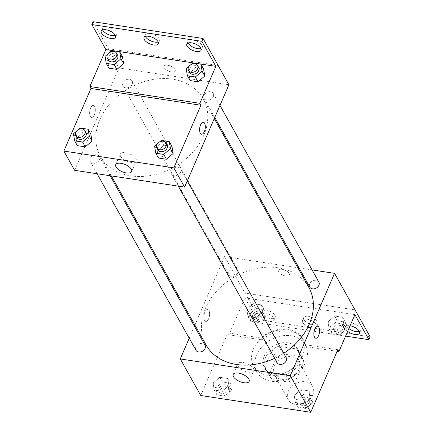 <?xml version="1.0" encoding="UTF-8"?>
<svg xmlns="http://www.w3.org/2000/svg" width="434" height="434" viewBox="0 0 434 434"><rect width="100%" height="100%" fill="white"/><g stroke="black" fill="none" stroke-linecap="round" stroke-linejoin="round"><path stroke-width="0.33" stroke-dasharray="2.17 1.63" d="M312.746 395A13.861 10.693 -29.2 0 0 312.621 386.363A13.861 10.693 -29.2 0 0 295.304 383.808A13.861 10.693 -29.2 0 0 288.431 399.909A13.861 10.693 -29.2 0 0 300.691 404.352A13.861 10.693 -29.2 0 0 312.746 395M298.733 369.98A13.861 10.693 -29.2 0 0 298.608 361.343A13.861 10.693 -29.2 0 0 281.292 358.788A13.861 10.693 -29.2 0 0 274.418 374.889A13.861 10.693 -29.2 0 0 286.679 379.332A13.861 10.693 -29.2 0 0 298.733 369.98M289.939 382.278L272.015 379.544A18.619 14.36 -29.2 0 1 270.268 377.211A18.619 14.36 -29.2 0 1 269.156 374.358L276.377 357.67A18.619 14.36 -29.2 0 1 283.087 353.949L301.017 356.683A18.619 14.36 -29.2 0 1 302.758 359.016A18.619 14.36 -29.2 0 1 303.871 361.869L296.65 378.556A18.619 14.36 -29.2 0 1 289.939 382.278L285.626 374.58L267.702 371.846L272.015 379.544M283.087 353.949L278.774 346.251L296.704 348.985L301.017 356.683M303.871 361.869L299.558 354.171L292.337 370.858L296.65 378.556M299.558 354.171A18.619 14.36 -29.2 0 0 298.446 351.318A18.619 14.36 -29.2 0 0 296.704 348.985M278.774 346.251A18.619 14.36 -29.2 0 0 272.064 349.972L276.377 357.67M267.702 371.846A18.619 14.36 -29.2 0 1 265.961 369.513A18.619 14.36 -29.2 0 1 264.843 366.659L272.064 349.972M285.626 374.58A18.619 14.36 -29.2 0 0 292.337 370.858M288.968 344.775A19.058 14.702 150.8 0 1 298.831 351.101A19.058 14.702 150.8 0 1 289.386 373.24A19.058 14.702 150.8 0 1 265.57 369.73A19.058 14.702 150.8 0 1 269.237 352.093A19.058 14.702 150.8 0 1 288.968 344.775M287.894 342.849A19.058 14.702 -29.2 0 0 268.158 350.167A19.058 14.702 -29.2 0 0 264.496 367.804A19.058 14.702 -29.2 0 0 281.346 373.913A19.058 14.702 -29.2 0 0 297.925 361.055A19.058 14.702 -29.2 0 0 297.751 349.175A19.058 14.702 -29.2 0 0 287.894 342.849M264.843 366.659L269.156 374.358M305.563 362.222A27.722 21.38 -29.2 0 0 305.314 344.943A27.722 21.38 -29.2 0 0 270.675 339.833A27.722 21.38 -29.2 0 0 256.933 372.036A27.722 21.38 -29.2 0 0 281.449 380.922A27.722 21.38 -29.2 0 0 305.563 362.222M302.33 356.45A27.722 21.38 -29.2 0 0 302.08 339.171A27.722 21.38 -29.2 0 0 267.442 334.061A27.722 21.38 -29.2 0 0 253.7 366.263A27.722 21.38 -29.2 0 0 278.216 375.15A27.722 21.38 -29.2 0 0 302.33 356.45M337.82 349.69L304.814 344.65A28.557 22.02 150.8 0 0 302.807 338.764A28.557 22.02 150.8 0 0 260.85 337.94L227.845 332.9L228.919 334.826L244.917 297.854L258.93 322.874L260.161 320.032L245.069 293.086L355.034 309.925M200.747 395.51L227.845 332.9M310.055 397.886L303.317 403.68L295.38 402.47L294.181 395.466L300.919 389.672L308.856 390.882L310.055 397.886L303.317 403.68L295.38 402.47L294.181 395.466L300.919 389.672L308.856 390.882L310.055 397.886L312.751 402.698L306.013 408.492L298.077 407.282L296.878 400.278L303.616 394.484L311.552 395.694L312.751 402.698M228.913 385.5L222.175 391.289L214.239 390.079L213.04 383.076L219.778 377.282L227.714 378.497L228.913 385.5L222.175 391.289L214.239 390.079L213.04 383.076L219.778 377.282L227.714 378.497L228.913 385.5L231.61 390.312L224.872 396.101L216.935 394.891L215.736 387.887L222.474 382.094L230.411 383.309L231.61 390.312M286.174 357.567A5.197 4.009 -29.2 0 0 279.68 356.607A5.197 4.009 -29.2 0 0 277.104 362.645M318.86 282.035A5.197 4.009 -29.2 0 0 312.366 281.075A5.197 4.009 -29.2 0 0 309.789 287.113M194.909 325.109L224.573 256.559L297.827 267.745M299.048 267.935L312.073 269.921M189.229 338.232L194.421 326.232M237.767 272.888A5.197 4.009 -29.2 0 0 237.718 269.644A5.197 4.009 -29.2 0 0 231.224 268.689A5.197 4.009 -29.2 0 0 228.647 274.727A5.197 4.009 -29.2 0 0 233.242 276.393A5.197 4.009 -29.2 0 0 237.767 272.888M205.032 345.176A5.197 4.009 -29.2 0 0 198.539 344.222A5.197 4.009 -29.2 0 0 195.962 350.26M308.813 287.362A58.91 45.434 -29.2 0 0 256.716 268.478A58.91 45.434 -29.2 0 0 205.477 308.216A58.91 45.434 -29.2 0 0 206.009 344.932M274.679 358.316A58.91 45.434 -29.2 0 0 283.771 353.281M281.986 269.286A6.065 2.718 -156.6 0 0 278.308 270.246A6.065 2.718 -156.6 0 0 282.794 275.151A6.065 2.718 -156.6 0 0 289.44 275.064A6.065 2.718 -156.6 0 0 287.574 271.689A6.065 2.718 -156.6 0 0 281.986 269.286A6.065 2.718 23.4 0 1 287.574 271.695A6.065 2.718 23.4 0 1 289.44 275.069A6.065 2.718 23.4 0 1 282.794 275.151A6.065 2.718 23.4 0 1 278.308 270.252A6.065 2.718 23.4 0 1 281.986 269.292M224.573 256.559L245.053 293.129M204.577 320.428A6.065 2.745 98.7 0 0 205.819 321.442A6.065 2.745 98.7 0 0 209.443 315.865A6.065 2.745 98.7 0 0 207.647 309.453A6.065 2.745 98.7 0 0 204.349 313.489A6.065 2.745 98.7 0 0 204.577 320.428A6.065 2.745 -81.3 0 1 204.354 313.489A6.065 2.745 -81.3 0 1 207.647 309.453A6.065 2.745 -81.3 0 1 209.448 315.865A6.065 2.745 -81.3 0 1 205.819 321.442A6.065 2.745 -81.3 0 1 204.582 320.428M238.103 366.171A8.691 3.89 -156.6 0 0 246.366 371.694A8.691 3.89 -156.6 0 0 253.744 370.793A8.691 3.89 -156.6 0 0 247.309 363.768A8.691 3.89 -156.6 0 0 237.789 363.887A8.691 3.89 -156.6 0 0 238.103 366.171M317.628 326.243L317.623 326.243A6.065 2.745 98.7 0 0 317.623 326.243A6.065 2.745 98.7 0 0 313.999 331.826A6.065 2.745 98.7 0 0 315.795 338.238L315.795 338.238M355.001 309.871L245.069 293.086M304.814 344.65L305.894 346.576A28.557 22.02 -29.2 0 0 303.881 340.69A28.557 22.02 -29.2 0 0 261.93 339.865L228.919 334.826M337.109 351.345L305.894 346.576M370.142 336.822L260.161 320.032M345.61 336.111L258.93 322.874M348.887 328.533A7.796 3.494 23.4 0 1 346.739 326.211A7.796 3.494 23.4 0 1 346.451 324.165A7.796 3.494 23.4 0 1 354.996 324.057A7.796 3.494 23.4 0 1 360.768 330.355A7.796 3.494 23.4 0 1 359.406 331.457M261.197 313.147A7.796 3.494 23.4 0 1 260.915 311.102A7.796 3.494 23.4 0 1 269.454 310.994A7.796 3.494 23.4 0 1 275.227 317.297A7.796 3.494 23.4 0 1 268.608 318.106A7.796 3.494 23.4 0 1 261.197 313.147M303.968 319.679A7.796 3.494 23.4 0 1 303.686 317.634A7.796 3.494 23.4 0 1 312.225 317.525A7.796 3.494 23.4 0 1 317.997 323.824A7.796 3.494 23.4 0 1 311.379 324.632A7.796 3.494 23.4 0 1 303.968 319.679M260.85 337.94L261.93 339.865M255.941 317.683L248.004 316.473L246.805 309.469L253.543 303.675L261.48 304.89L262.678 311.894L255.941 317.683L248.004 316.473L246.805 309.469L253.543 303.675L261.48 304.89L262.678 311.894L255.941 317.683L258.637 322.495L250.7 321.285L249.496 314.281L256.234 308.487L264.17 309.702L265.375 316.706L258.637 322.495M337.082 330.073L329.146 328.863L327.947 321.86L334.679 316.066L342.621 317.276L343.82 324.279L337.082 330.073L329.146 328.863L327.947 321.86L334.679 316.066L342.621 317.276L343.82 324.279L337.082 330.073L339.773 334.885L331.836 333.675L330.637 326.672L337.375 320.878L345.312 322.088L346.511 329.091L339.773 334.885M354.898 314.645L244.917 297.854M347.661 331.375A7.796 3.494 23.4 0 1 345.507 329.053A7.796 3.494 23.4 0 1 345.225 327.008A7.796 3.494 23.4 0 1 350.075 325.793M259.966 315.995A7.796 3.494 23.4 0 1 259.684 313.945A7.796 3.494 23.4 0 1 268.228 313.836A7.796 3.494 23.4 0 1 273.995 320.14A7.796 3.494 23.4 0 1 267.377 320.948A7.796 3.494 23.4 0 1 259.966 315.995M302.737 322.522A7.796 3.494 23.4 0 1 302.455 320.476A7.796 3.494 23.4 0 1 310.994 320.368A7.796 3.494 23.4 0 1 316.766 326.672A7.796 3.494 23.4 0 1 310.147 327.475A7.796 3.494 23.4 0 1 302.737 322.522M203.714 135.451A58.91 45.434 -29.2 0 0 203.177 98.735A58.91 45.434 -29.2 0 0 129.576 87.88A58.91 45.434 -29.2 0 0 100.379 156.311A58.91 45.434 -29.2 0 0 152.47 175.195A58.91 45.434 -29.2 0 0 203.714 135.451M180.587 172.184A5.197 4.009 150.8 0 1 176.068 175.689A5.197 4.009 150.8 0 1 171.473 174.023A5.197 4.009 150.8 0 1 171.425 170.784A5.197 4.009 150.8 0 1 175.944 167.274A5.197 4.009 150.8 0 1 180.544 168.945A5.197 4.009 150.8 0 1 180.587 172.184M132.131 84.261A5.197 4.009 -29.2 0 0 132.088 81.022A5.197 4.009 -29.2 0 0 125.594 80.068A5.197 4.009 -29.2 0 0 123.017 86.106A5.197 4.009 -29.2 0 0 127.612 87.771A5.197 4.009 -29.2 0 0 132.131 84.261M213.273 96.652A5.197 4.009 -29.2 0 0 213.224 93.413A5.197 4.009 -29.2 0 0 206.73 92.453A5.197 4.009 -29.2 0 0 204.154 98.491A5.197 4.009 -29.2 0 0 208.754 100.156A5.197 4.009 -29.2 0 0 213.273 96.652M99.446 159.793A5.197 4.009 -29.2 0 0 99.402 156.555A5.197 4.009 -29.2 0 0 92.909 155.594A5.197 4.009 -29.2 0 0 90.332 161.632A5.197 4.009 -29.2 0 0 94.927 163.298A5.197 4.009 -29.2 0 0 99.446 159.793M74.637 170.318L118.938 67.937L228.919 84.733M167.73 65.268A6.065 2.718 -156.6 0 0 164.052 66.228A6.065 2.718 -156.6 0 0 168.538 71.127A6.065 2.718 -156.6 0 0 175.184 71.046A6.065 2.718 -156.6 0 0 173.318 67.671A6.065 2.718 -156.6 0 0 167.73 65.268A6.065 2.718 23.4 0 1 173.318 67.671A6.065 2.718 23.4 0 1 175.184 71.046A6.065 2.718 23.4 0 1 168.538 71.133A6.065 2.718 23.4 0 1 164.052 66.228A6.065 2.718 23.4 0 1 167.73 65.268M93.088 21.7L118.938 67.937M108.158 48.689L218.139 65.485M76.151 138.636L77.35 145.64L76.151 138.636L82.889 132.842L76.151 138.636L73.454 133.824M90.825 134.052L82.889 132.842L90.825 134.052M157.292 151.027L158.491 158.03L157.292 151.027L164.03 145.233L157.292 151.027L154.596 146.215M171.967 146.442L164.03 145.233L171.967 146.442M90.321 116.404A6.065 2.745 98.7 0 0 91.563 117.424A6.065 2.745 98.7 0 0 95.187 111.842A6.065 2.745 98.7 0 0 93.391 105.435A6.065 2.745 98.7 0 0 90.093 109.471A6.065 2.745 98.7 0 0 90.321 116.404A6.065 2.745 -81.3 0 1 90.098 109.471A6.065 2.745 -81.3 0 1 93.397 105.435A6.065 2.745 -81.3 0 1 95.192 111.842A6.065 2.745 -81.3 0 1 91.563 117.424A6.065 2.745 -81.3 0 1 90.326 116.404M203.372 122.225L203.372 122.225A6.065 2.745 98.7 0 0 199.743 127.808A6.065 2.745 98.7 0 0 201.539 134.214L201.539 134.214M120.614 156.376A8.691 3.89 -156.6 0 0 128.876 161.898A8.691 3.89 -156.6 0 0 136.254 160.998A8.691 3.89 -156.6 0 0 129.82 153.972A8.691 3.89 -156.6 0 0 120.299 154.097A8.691 3.89 -156.6 0 0 120.614 156.376M145.363 36.44A7.796 3.494 23.4 0 1 145.238 34.698A7.796 3.494 23.4 0 1 153.777 34.59A7.796 3.494 23.4 0 1 159.549 40.894A7.796 3.494 23.4 0 1 158.188 41.989M102.592 29.913A7.796 3.494 23.4 0 1 102.467 28.167A7.796 3.494 23.4 0 1 109.086 27.358A7.796 3.494 23.4 0 1 116.496 32.317A7.796 3.494 23.4 0 1 116.779 34.362A7.796 3.494 23.4 0 1 115.417 35.463M188.134 42.971A7.796 3.494 23.4 0 1 188.003 41.23A7.796 3.494 23.4 0 1 194.622 40.422A7.796 3.494 23.4 0 1 202.038 45.375A7.796 3.494 23.4 0 1 202.32 47.42A7.796 3.494 23.4 0 1 200.958 48.521M108.18 48.646L218.161 65.436M203.573 68.99L195.636 67.775L188.898 73.568L190.097 80.572L188.898 73.568L195.636 67.775L203.573 68.99M122.431 56.599L114.495 55.389L107.757 61.178L108.956 68.181L107.757 61.178L114.495 55.389L122.431 56.599M157.526 143.692L159.49 142.005M167.068 144.885A5.197 4.009 -29.2 0 0 160.575 143.925A5.197 4.009 -29.2 0 0 157.998 149.963M161.334 140.421L164.03 145.233M76.384 131.301L78.348 129.62M85.927 132.495A5.197 4.009 -29.2 0 0 79.433 131.54A5.197 4.009 -29.2 0 0 76.856 137.573M80.192 128.03L82.889 132.842M189.137 66.234L191.096 64.552M198.674 67.427A5.197 4.009 -29.2 0 0 192.181 66.473A5.197 4.009 -29.2 0 0 189.604 72.511M186.202 68.756L188.898 73.568M192.94 62.963L195.636 67.775M107.995 53.849L109.954 52.161M117.533 55.042A5.197 4.009 -29.2 0 0 111.039 54.082A5.197 4.009 -29.2 0 0 108.462 60.12M105.061 56.366L107.757 61.178M111.798 50.577L114.495 55.389M309.393 402.188A5.197 4.009 -29.2 0 0 309.35 398.949A5.197 4.009 -29.2 0 0 302.856 397.989A5.197 4.009 -29.2 0 0 300.279 404.027A5.197 4.009 -29.2 0 0 304.874 405.692A5.197 4.009 -29.2 0 0 309.393 402.188M294.181 395.466L296.878 400.278M300.919 389.672L303.616 394.484M308.856 390.882L311.552 395.694M303.317 403.68L306.013 408.492M295.38 402.47L298.077 407.282M310.473 404.114A5.197 4.009 -29.2 0 0 310.424 400.875A5.197 4.009 -29.2 0 0 303.93 399.915A5.197 4.009 -29.2 0 0 301.353 405.953A5.197 4.009 -29.2 0 0 305.954 407.618A5.197 4.009 -29.2 0 0 310.473 404.114M228.257 389.797A5.197 4.009 -29.2 0 0 228.208 386.558A5.197 4.009 -29.2 0 0 221.714 385.604A5.197 4.009 -29.2 0 0 219.137 391.636A5.197 4.009 -29.2 0 0 223.732 393.307A5.197 4.009 -29.2 0 0 228.257 389.797M213.04 383.076L215.736 387.887M219.778 377.282L222.474 382.094M227.714 378.497L230.411 383.309M222.175 391.289L224.872 396.101M214.239 390.079L216.935 394.891M229.331 391.723A5.197 4.009 -29.2 0 0 229.288 388.484A5.197 4.009 -29.2 0 0 222.788 387.524A5.197 4.009 -29.2 0 0 220.217 393.562A5.197 4.009 -29.2 0 0 224.812 395.228A5.197 4.009 -29.2 0 0 229.331 391.723M343.158 328.581A5.197 4.009 -29.2 0 0 343.11 325.343A5.197 4.009 -29.2 0 0 336.616 324.382A5.197 4.009 -29.2 0 0 334.039 330.42A5.197 4.009 -29.2 0 0 338.639 332.086A5.197 4.009 -29.2 0 0 343.158 328.581M327.947 321.86L330.637 326.672M334.679 316.066L337.375 320.878M342.621 317.276L345.312 322.088M343.82 324.279L346.511 329.091M329.146 328.863L331.836 333.675M344.238 330.507A5.197 4.009 -29.2 0 0 344.189 327.269A5.197 4.009 -29.2 0 0 337.695 326.308A5.197 4.009 -29.2 0 0 335.119 332.346A5.197 4.009 -29.2 0 0 339.714 334.012A5.197 4.009 -29.2 0 0 344.238 330.507M262.017 316.191A5.197 4.009 -29.2 0 0 261.968 312.952A5.197 4.009 -29.2 0 0 255.474 311.997A5.197 4.009 -29.2 0 0 252.897 318.03A5.197 4.009 -29.2 0 0 257.498 319.701A5.197 4.009 -29.2 0 0 262.017 316.191M246.805 309.469L249.496 314.281M253.543 303.675L256.234 308.487M261.48 304.89L264.17 309.702M262.678 311.894L265.375 316.706M248.004 316.473L250.7 321.285M263.096 318.117A5.197 4.009 -29.2 0 0 263.047 314.878A5.197 4.009 -29.2 0 0 256.554 313.918A5.197 4.009 -29.2 0 0 253.977 319.956A5.197 4.009 -29.2 0 0 258.572 321.621A5.197 4.009 -29.2 0 0 263.096 318.117M312.621 386.363L298.608 361.343M288.431 399.909L274.418 374.889M264.496 367.804L265.57 369.73M297.751 349.175L298.831 351.101M265.961 369.513L270.268 377.211M298.446 351.318L302.758 359.016M253.7 366.263L256.933 372.036M302.08 339.171L305.314 344.943M249.165 381.372L253.744 370.793M233.21 374.466L237.789 363.887M302.807 338.764L303.881 340.69M316.766 326.672L317.997 323.824M302.455 320.476L303.686 317.634M273.995 320.14L275.227 317.297M259.684 313.945L260.915 311.102M359.536 333.198L360.768 330.355M345.225 327.008L346.451 324.165M100.379 156.311L111.359 175.922M203.177 98.735L214.282 118.558M187.276 180.967L180.544 168.945M178.255 186.137L171.473 174.023M123.017 86.106L228.647 274.727M132.088 81.022L237.718 269.644M204.154 98.491L214.765 117.44M213.224 93.413L219.962 105.435M90.332 161.632L97.113 173.746M99.402 156.555L110.144 175.737M131.676 171.576L136.254 160.998M115.721 164.676L120.299 154.097M201.088 50.268L202.32 47.42M186.777 44.073L188.003 41.23M115.547 37.205L116.779 34.362M101.236 31.009L102.467 28.167M158.318 43.736L159.549 40.894M144.007 37.541L145.238 34.698M300.279 404.027L301.353 405.953M309.35 398.949L310.424 400.875M219.137 391.636L220.217 393.562M228.208 386.558L229.288 388.484M334.039 330.42L335.119 332.346M343.11 325.343L344.189 327.269M252.897 318.03L253.977 319.956M261.968 312.952L263.047 314.878"/><path stroke-width="0.65" d="M312.073 269.921L334.554 273.355L370.142 336.822L368.911 339.67L354.898 314.645L338.9 351.616L337.82 349.69L310.728 412.3L200.747 395.51L180.267 358.94L189.229 338.232M315.795 338.238A6.065 2.745 98.7 0 0 319.093 334.196A6.065 2.745 98.7 0 0 318.865 327.263A6.065 2.745 -81.3 0 1 319.093 334.202A6.065 2.745 -81.3 0 1 315.795 338.238A6.065 2.745 -81.3 0 1 313.999 331.826A6.065 2.745 -81.3 0 1 317.628 326.243A6.065 2.745 -81.3 0 1 318.865 327.263A6.065 2.745 98.7 0 0 317.628 326.243M334.554 273.355L290.248 375.73L310.728 412.3M178.255 186.137L277.104 362.645A5.197 4.009 -29.2 0 0 281.699 364.31A5.197 4.009 -29.2 0 0 286.223 360.806A5.197 4.009 -29.2 0 0 286.174 357.567L187.276 180.967M214.765 117.44L309.789 287.113A5.197 4.009 -29.2 0 0 314.384 288.784A5.197 4.009 -29.2 0 0 318.909 285.274A5.197 4.009 -29.2 0 0 318.86 282.035L219.962 105.435M297.827 267.745L299.048 267.935M194.421 326.232L194.909 325.109M290.248 375.73L180.267 358.94M97.113 173.746L195.962 350.26A5.197 4.009 -29.2 0 0 200.557 351.925A5.197 4.009 -29.2 0 0 205.081 348.415A5.197 4.009 -29.2 0 0 205.032 345.176L110.144 175.737M111.359 175.922L206.009 344.932A58.91 45.434 -29.2 0 0 274.679 358.316M283.771 353.281A58.91 45.434 -29.2 0 0 309.344 324.073A58.91 45.434 -29.2 0 0 308.813 287.362L214.282 118.558M233.525 376.75A8.691 3.89 23.4 0 1 233.21 374.466A8.691 3.89 23.4 0 1 242.731 374.347A8.691 3.89 23.4 0 1 249.165 381.372A8.691 3.89 23.4 0 1 241.787 382.273A8.691 3.89 23.4 0 1 233.525 376.75M338.9 351.616L337.109 351.345M368.911 339.67L345.61 336.111M359.406 331.457A7.796 3.494 23.4 0 1 348.887 328.533M350.075 325.793A7.796 3.494 23.4 0 1 359.536 333.198A7.796 3.494 23.4 0 1 347.661 331.375M228.919 84.733L184.618 187.108L74.637 170.318L63.858 151.07L90.95 88.46L200.931 105.25L199.852 103.325L215.85 66.359L201.837 41.339L203.069 38.49L228.919 84.733M201.539 134.214A6.065 2.745 98.7 0 0 204.837 130.178A6.065 2.745 98.7 0 0 204.609 123.245A6.065 2.745 -81.3 0 1 204.837 130.178A6.065 2.745 -81.3 0 1 201.544 134.214A6.065 2.745 -81.3 0 1 199.743 127.808A6.065 2.745 -81.3 0 1 203.372 122.225A6.065 2.745 -81.3 0 1 204.609 123.245A6.065 2.745 98.7 0 0 203.372 122.225M200.931 105.25L173.839 167.86L184.618 187.108M92.024 141.061L90.825 134.052L92.024 141.061L85.286 146.849L92.024 141.061L89.328 136.249L82.59 142.037L74.653 140.828L73.454 133.824L76.384 131.301M77.35 145.64L85.286 146.849L77.35 145.64L74.653 140.828M173.166 153.446L171.967 146.442L173.166 153.446L166.428 159.24L173.166 153.446L170.47 148.634L163.732 154.428L155.795 153.218L154.596 146.215L157.526 143.692M158.491 158.03L166.428 159.24L158.491 158.03L155.795 153.218M173.839 167.86L63.858 151.07M116.035 166.954A8.691 3.89 23.4 0 1 115.721 164.676A8.691 3.89 23.4 0 1 125.247 164.551A8.691 3.89 23.4 0 1 131.676 171.576A8.691 3.89 23.4 0 1 124.298 172.477A8.691 3.89 23.4 0 1 116.035 166.954M90.95 88.46L89.876 86.534L105.874 49.563L91.862 24.543L93.088 21.7L203.069 38.49M91.862 24.543L201.837 41.339M158.188 41.989A7.796 3.494 23.4 0 1 151.26 41.105A7.796 3.494 23.4 0 1 145.52 36.744A7.796 3.494 23.4 0 1 145.363 36.44M115.417 35.463A7.796 3.494 23.4 0 1 108.234 34.47A7.796 3.494 23.4 0 1 102.592 29.913M200.958 48.521A7.796 3.494 23.4 0 1 193.776 47.528A7.796 3.494 23.4 0 1 188.134 42.971M89.876 86.534L199.852 103.325M204.772 75.993L203.573 68.99L204.772 75.993L198.034 81.782L204.772 75.993L202.076 71.181L195.338 76.975L187.401 75.76L186.202 68.756L189.137 66.234M190.097 80.572L198.034 81.782L190.097 80.572L187.401 75.76M123.63 63.603L122.431 56.599L123.63 63.603L116.892 69.397L123.63 63.603L120.934 58.791L114.196 64.585L106.259 63.369L105.061 56.366L107.995 53.849M108.956 68.181L116.892 69.397L108.956 68.181L106.259 63.369M105.874 49.563L215.85 66.359M144.289 39.592A7.796 3.494 23.4 0 1 144.007 37.541A7.796 3.494 23.4 0 1 152.546 37.432A7.796 3.494 23.4 0 1 158.318 43.736A7.796 3.494 23.4 0 1 151.699 44.545A7.796 3.494 23.4 0 1 144.289 39.592M115.265 35.159A7.796 3.494 23.4 0 1 115.547 37.205A7.796 3.494 23.4 0 1 107.003 37.313A7.796 3.494 23.4 0 1 101.236 31.009A7.796 3.494 23.4 0 1 107.854 30.206A7.796 3.494 23.4 0 1 115.265 35.159M200.806 48.217A7.796 3.494 23.4 0 1 201.088 50.268A7.796 3.494 23.4 0 1 192.544 50.371A7.796 3.494 23.4 0 1 186.777 44.073A7.796 3.494 23.4 0 1 193.39 43.264A7.796 3.494 23.4 0 1 200.806 48.217M159.49 142.005L161.334 140.421L169.271 141.63L170.47 148.634M156.918 148.037L157.998 149.963A5.197 4.009 -29.2 0 0 162.593 151.629A5.197 4.009 -29.2 0 0 167.117 148.124A5.197 4.009 -29.2 0 0 167.068 144.885L165.989 142.96A5.197 4.009 -29.2 0 0 159.495 141.999A5.197 4.009 -29.2 0 0 156.918 148.037A5.197 4.009 -29.2 0 0 161.519 149.703A5.197 4.009 -29.2 0 0 166.038 146.198A5.197 4.009 -29.2 0 0 165.989 142.96M169.271 141.63L171.967 146.442M163.732 154.428L166.428 159.24M78.348 129.62L80.192 128.03L88.129 129.245L89.328 136.249M75.776 135.652L76.856 137.573A5.197 4.009 -29.2 0 0 81.451 139.243A5.197 4.009 -29.2 0 0 85.975 135.733A5.197 4.009 -29.2 0 0 85.927 132.495L84.847 130.569A5.197 4.009 -29.2 0 0 78.353 129.614A5.197 4.009 -29.2 0 0 75.776 135.652A5.197 4.009 -29.2 0 0 80.377 137.318A5.197 4.009 -29.2 0 0 84.896 133.808A5.197 4.009 -29.2 0 0 84.847 130.569M88.129 129.245L90.825 134.052M82.59 142.037L85.286 146.849M191.096 64.552L192.94 62.963L200.877 64.178L202.076 71.181M188.524 70.585L189.604 72.511A5.197 4.009 -29.2 0 0 194.199 74.176A5.197 4.009 -29.2 0 0 198.723 70.666A5.197 4.009 -29.2 0 0 198.674 67.427L197.6 65.501A5.197 4.009 -29.2 0 0 191.101 64.547A5.197 4.009 -29.2 0 0 188.524 70.585A5.197 4.009 -29.2 0 0 193.125 72.25A5.197 4.009 -29.2 0 0 197.644 68.746A5.197 4.009 -29.2 0 0 197.6 65.501M200.877 64.178L203.573 68.99M195.338 76.975L198.034 81.782M109.954 52.161L111.798 50.577L119.735 51.787L120.934 58.791M107.388 58.194L108.462 60.12A5.197 4.009 -29.2 0 0 113.062 61.785A5.197 4.009 -29.2 0 0 117.581 58.281A5.197 4.009 -29.2 0 0 117.533 55.042L116.458 53.116A5.197 4.009 -29.2 0 0 109.965 52.156A5.197 4.009 -29.2 0 0 107.388 58.194A5.197 4.009 -29.2 0 0 111.983 59.859A5.197 4.009 -29.2 0 0 116.502 56.355A5.197 4.009 -29.2 0 0 116.458 53.116M119.735 51.787L122.431 56.599M114.196 64.585L116.892 69.397"/></g></svg>
